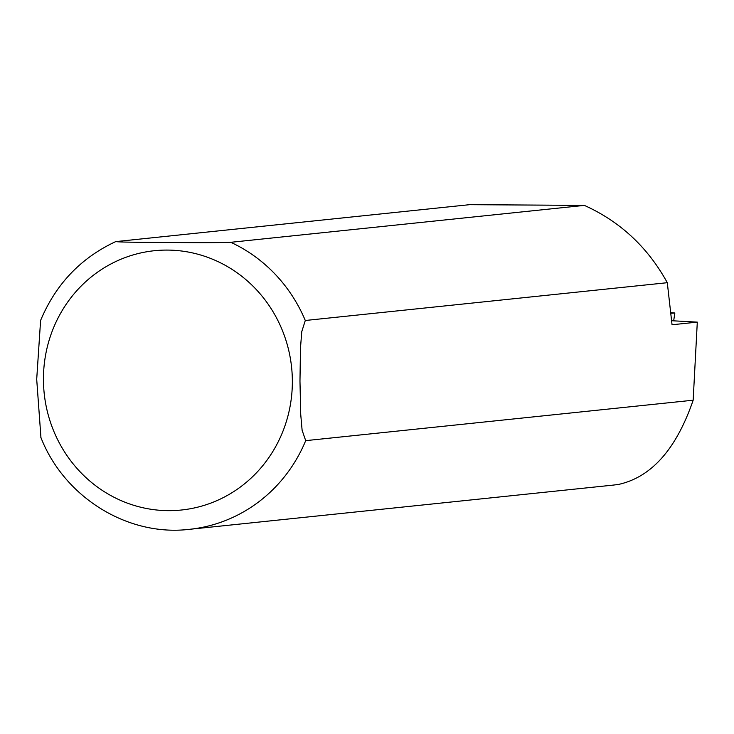 <?xml version="1.0" encoding="UTF-8"?>
<svg xmlns="http://www.w3.org/2000/svg" width="734" height="734" viewBox="0 0 734 734"><rect width="100%" height="100%" fill="white"/><g stroke="black" fill="none" stroke-linecap="round" stroke-linejoin="round"><path stroke-width="1.1" d="M670.757 313.262L674.849 312.996L670.683 312.638M613.129 485.11L618.404 484.458C651.434 477.21 676.344 449.125 693.162 400.204L305.702 440.648L302.114 430.28L300.72 414.325L299.967 381.148L300.481 348.035L301.757 331.676L305.289 320.492L667.298 282.7C647.883 247.349 620.239 221.585 584.374 205.392L230.77 242.303C215.044 242.908 187.262 242.587 168.022 242.514C149.718 242.348 118.853 242.303 115.99 241.578L469.586 204.676L584.374 205.392M693.162 400.204L697.3 322.125L671.601 320.721M40.599 320.437L36.7 379.294L40.948 437.592M697.3 322.125L672.05 324.767L667.298 282.7M40.453 320.795C55.628 284.333 80.694 257.955 115.633 241.642L115.99 241.578M613.202 485.101L189.473 529.324A150.406 143.525 -96 0 0 305.702 440.648M305.289 320.492A150.406 143.525 -96 0 0 230.77 242.303M292.352 381.148A130.349 124.385 -96 0 0 105.283 267.139A130.349 124.385 -96 0 0 106.063 492.798A130.349 124.385 -96 0 0 292.352 381.148M673.702 320.675L674.803 313.29M40.728 437.06C63.95 497.12 127.569 536.793 189.473 529.324"/></g></svg>

